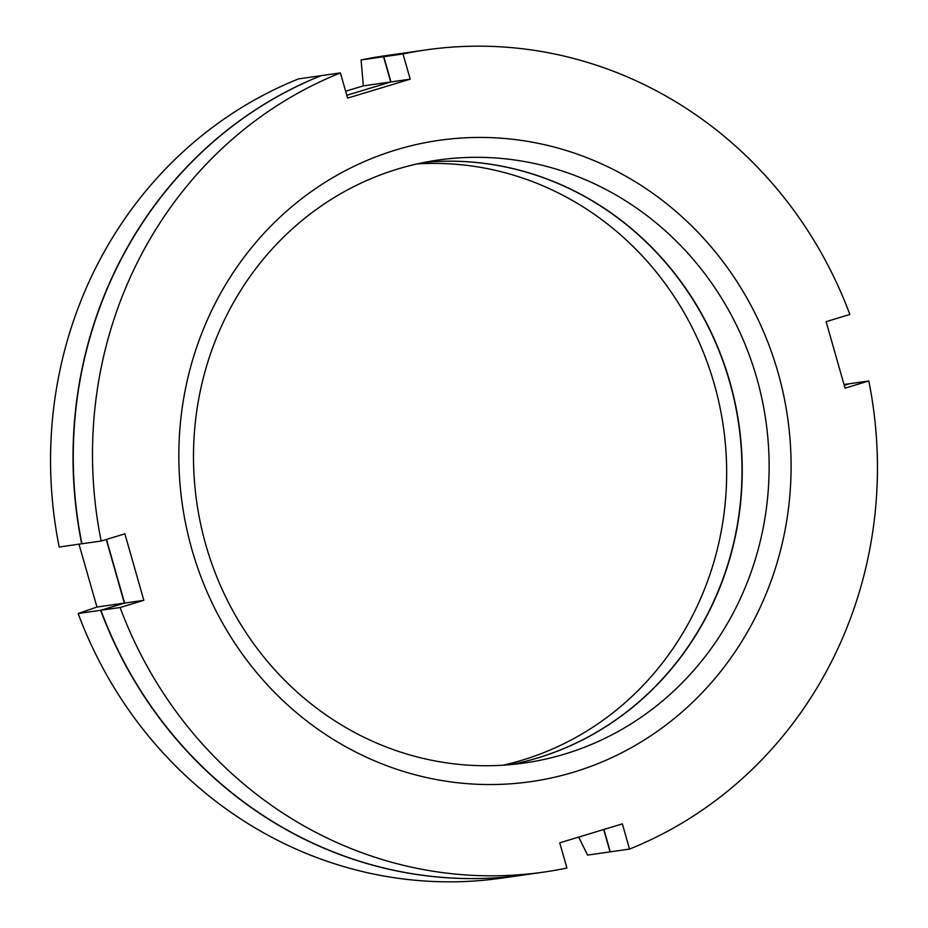 <?xml version="1.0" encoding="UTF-8"?>
<svg xmlns="http://www.w3.org/2000/svg" width="928" height="928" viewBox="0 0 928 928"><rect width="100%" height="100%" fill="white"/><g stroke="black" fill="none" stroke-linecap="round" stroke-linejoin="round"><path stroke-width="1.39" d="M403.019 53.952L383.798 56.712L390.978 81.919L410.211 79.17L403.019 53.952A415.28 391.987 81.8 0 1 426.068 49.903A415.28 391.987 81.8 0 1 849.851 314.476L826.117 321.668L845.048 388.159L868.794 380.967L849.561 383.728L844.248 385.329M101.152 541.024L81.919 543.773A415.28 391.987 -98.2 0 1 321.181 75.655L340.414 72.906A415.28 391.987 81.8 0 0 101.152 541.024L124.886 533.832L143.828 600.323L120.095 607.515A415.28 391.987 81.8 0 0 543.866 872.088A415.28 391.987 81.8 0 0 566.915 868.04L559.735 842.821L622.34 823.878L629.52 849.085A415.28 391.987 81.8 0 0 868.794 380.967M106.453 539.412L124.596 603.084L100.862 610.264A415.28 391.987 -98.2 0 0 524.633 874.837L543.866 872.088M603.919 829.458L610.288 851.846L629.52 849.085M383.798 56.712A415.28 391.987 -98.2 0 1 406.835 52.664L426.068 49.903M390.978 81.919L346.794 95.294M424.722 162.319A304.546 287.46 -98.2 0 1 729.907 382.023A304.546 287.46 -98.2 0 1 511.015 764.579M756.796 378.172A304.546 287.46 -98.2 0 1 524.506 762.99A304.546 287.46 -98.2 0 1 205.83 544.875A304.546 287.46 -98.2 0 1 438.12 160.057A304.546 287.46 -98.2 0 1 756.796 378.172M191.957 549.654A323.918 305.753 -98.2 0 1 396.326 149.814A323.918 305.753 -98.2 0 1 777.977 372.337A323.918 305.753 -98.2 0 1 573.608 772.177A323.918 305.753 -98.2 0 1 191.957 549.654M340.414 72.906L347.594 98.113L410.211 79.17M120.095 607.515L100.862 610.264M124.596 603.084L143.828 600.323M524.517 874.86A415.28 391.987 -98.2 0 1 524.413 874.872L501.932 878.097A415.28 391.987 -98.2 0 1 78.149 613.524L96.953 607.04L124.364 603.119L100.63 610.299L78.149 613.524M78.984 544.191L96.953 607.04M610.276 851.788A415.28 391.987 -98.2 0 1 610.067 851.881L587.586 855.094L578.678 837.091M81.687 543.808A415.28 391.987 -98.2 0 1 320.96 75.69L298.48 78.915A415.28 391.987 -98.2 0 0 59.206 547.033L81.908 543.738M406.731 52.676A415.28 391.987 -98.2 0 0 406.615 52.699A415.28 391.987 -98.2 0 0 383.566 56.747L390.746 81.954L346.782 95.259M844.016 384.517L849.329 383.763A415.28 391.987 -98.2 0 1 849.34 383.798L844.236 385.306M603.699 829.528L610.067 851.881M524.413 874.872A415.28 391.987 -98.2 0 1 100.63 610.299M106.244 539.481L124.364 603.119M424.618 162.342A304.546 287.46 -98.2 0 1 729.675 382.046A304.546 287.46 -98.2 0 1 510.899 764.579M503.15 765.182A304.546 287.46 81.8 0 0 714.328 384.25A304.546 287.46 81.8 0 0 417.008 163.943M383.566 56.747L361.085 59.96A415.28 391.987 -98.2 0 1 384.134 55.912L406.615 52.699M361.085 59.96L363.335 85.886L345.634 91.199M363.335 85.886L390.746 81.954"/></g></svg>
